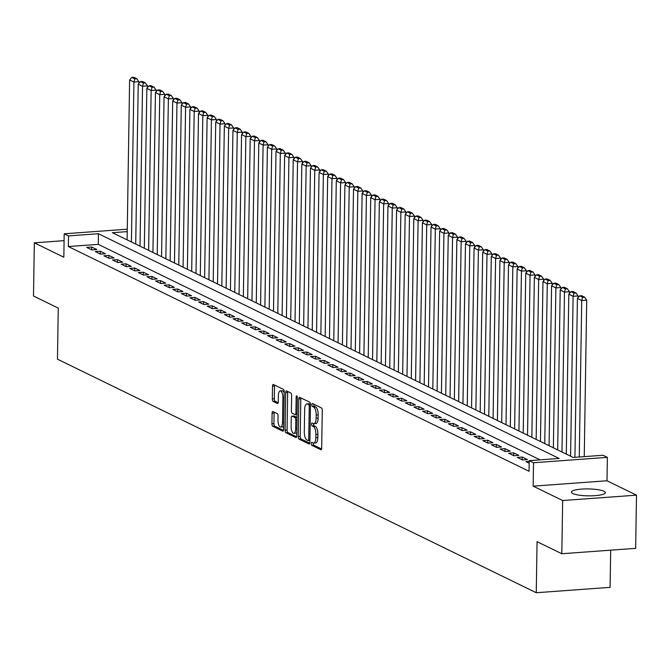 <?xml version="1.0" encoding="UTF-8"?>
<svg xmlns="http://www.w3.org/2000/svg" width="670" height="670" viewBox="0 0 670 670"><rect width="100%" height="100%" fill="white"/><g stroke="black" fill="none" stroke-linecap="round" stroke-linejoin="round"><path stroke-width="1" d="M311.248 443.582A1.491 0.586 -94.2 0 0 311.818 445.332L320.796 449.712A2.136 0.838 -94.2 0 0 320.989 449.754A2.136 0.838 -94.2 0 0 321.675 448.037L322.27 410.442A2.136 0.838 -94.2 0 0 321.458 407.938L312.471 403.558A1.491 0.586 -94.2 0 0 312.346 403.524A1.491 0.586 -94.2 0 0 311.86 404.73A1.491 0.586 -94.2 0 0 312.429 406.481L313.594 407.05A6.826 2.672 -94.2 0 1 316.19 415.048L316.139 418.18A6.826 2.672 -94.2 0 1 313.937 423.675A6.826 2.672 -94.2 0 1 313.334 423.549L312.17 422.979A1.491 0.586 -94.2 0 0 312.036 422.954A1.491 0.586 -94.2 0 0 311.558 424.152A1.491 0.586 -94.2 0 0 312.128 425.902L313.284 426.472A6.826 2.672 -94.2 0 1 315.888 434.478L315.838 437.611A6.826 2.672 -94.2 0 1 313.627 443.096A6.826 2.672 -94.2 0 1 313.024 442.97L311.868 442.409A1.491 0.586 -94.2 0 0 311.734 442.376A1.491 0.586 -94.2 0 0 311.248 443.582M313.275 443.063A1.491 0.586 -94.2 0 0 313.242 443.431A1.491 0.586 -94.2 0 0 313.811 445.181L321.567 448.967M313.878 404.245A1.491 0.586 -94.2 0 0 313.853 404.588A1.491 0.586 -94.2 0 0 314.423 406.338L315.587 406.899L313.594 407.05M313.577 423.641A1.491 0.586 -94.2 0 0 313.552 424.01A1.491 0.586 -94.2 0 0 314.121 425.76L315.285 426.329L313.284 426.472M572.817 493.522A16.959 3.459 0.9 0 0 591.786 495.825A16.959 3.459 0.9 0 0 605.337 492.651A16.959 3.459 0.9 0 0 603.946 491.252A16.959 3.459 0.9 0 0 584.977 488.949A16.959 3.459 0.9 0 0 571.426 492.123A16.959 3.459 0.9 0 0 572.817 493.522M272.975 411.548A2.136 0.838 -94.2 0 0 272.791 411.506A2.136 0.838 -94.2 0 0 272.095 413.222L271.936 423.767A2.136 0.838 -94.2 0 0 272.749 426.271L282.723 431.137A2.136 0.838 -94.2 0 0 282.908 431.179A2.136 0.838 -94.2 0 0 283.594 429.462L284.189 391.866A2.136 0.838 -94.2 0 0 283.377 389.362L273.402 384.496A2.136 0.838 -94.2 0 0 273.218 384.454A2.136 0.838 -94.2 0 0 272.522 386.171L272.322 398.91A2.136 0.838 -94.2 0 0 273.134 401.414L277.405 403.499A2.136 0.838 -94.2 0 0 277.589 403.533A2.136 0.838 -94.2 0 0 278.284 401.824L278.385 395.501A5.712 2.228 -94.2 0 1 280.228 390.911A5.712 2.228 -94.2 0 1 282.908 397.712L282.514 422.46A5.712 2.228 -94.2 0 1 280.671 427.05A5.712 2.228 -94.2 0 1 277.991 420.257L278.058 416.129A2.136 0.838 -94.2 0 0 277.246 413.625L272.975 411.548M540.037 459.855L98.272 244.357L68.34 246.543L68.507 235.907L64.194 233.805L127.275 229.199M561.82 553.738L562.658 500.54L636.5 495.155L635.663 548.353L561.82 553.738L537.064 541.662L536.26 592.732L57.452 359.17L58.257 308.099L33.5 296.023L34.337 242.825L63.834 257.213L64.194 233.805M636.5 495.155L607.003 480.767L533.161 486.152L562.658 500.54M533.161 486.152L533.529 462.744L529.225 460.642L559.157 458.464L98.44 233.721L68.507 235.907M68.34 246.543L529.057 471.286L529.225 460.642M298.225 436.597A2.136 0.838 -94.2 0 0 299.038 439.093L309.004 443.959A2.136 0.838 -94.2 0 0 309.197 444.001A2.136 0.838 -94.2 0 0 309.883 442.284L310.478 404.688A2.136 0.838 -94.2 0 0 309.666 402.184L299.691 397.318A2.136 0.838 -94.2 0 0 299.498 397.276A2.136 0.838 -94.2 0 0 298.812 398.993L298.225 436.597L300.219 436.446A2.136 0.838 -94.2 0 0 301.031 438.951L309.774 443.213M295.864 437.552L285.889 432.686A2.136 0.838 -94.2 0 1 285.077 430.182L285.671 392.587A2.136 0.838 -94.2 0 1 286.358 390.87A2.136 0.838 -94.2 0 1 286.542 390.911L290.814 392.989A2.136 0.838 -94.2 0 1 291.626 395.493L291.391 410.735A2.136 0.838 -94.2 0 0 292.204 413.239L295.034 414.621A2.136 0.838 -94.2 0 0 295.219 414.663A2.136 0.838 -94.2 0 0 295.914 412.946L296.157 397.067A1.491 0.586 -94.2 0 1 296.642 395.87A1.491 0.586 -94.2 0 1 297.346 397.645L296.743 435.869A2.136 0.838 -94.2 0 1 296.048 437.585A2.136 0.838 -94.2 0 1 295.864 437.552L296.232 437.518M64.094 240.656L34.337 242.825M529.208 461.37L525.875 461.622L529.183 463.23M517.257 457.417L522.424 459.938L527.416 459.57L522.248 457.049L517.257 457.417M508.647 453.213L513.815 455.734L518.806 455.374L513.639 452.853L508.647 453.213M500.038 449.017L505.205 451.538L510.197 451.17L505.029 448.649L500.038 449.017M491.428 444.813L496.596 447.334L501.579 446.974L496.411 444.453L491.428 444.813M482.81 440.617L487.978 443.138L492.969 442.769L487.802 440.249L482.81 440.617M474.201 436.413L479.368 438.934L484.36 438.574L479.192 436.053L474.201 436.413M465.591 432.209L470.759 434.73L475.75 434.369L470.583 431.849L465.591 432.209M456.982 428.013L462.149 430.534L467.132 430.165L461.965 427.644L456.982 428.013M448.364 423.809L453.531 426.329L458.523 425.969L453.356 423.448L448.364 423.809M439.755 419.613L444.922 422.134L449.913 421.765L444.746 419.244L439.755 419.613M431.145 415.408L436.312 417.929L441.304 417.569L436.137 415.048L431.145 415.408M422.536 411.213L427.703 413.725L432.686 413.365L427.519 410.844L422.536 411.213M413.918 407.008L419.085 409.529L424.077 409.161L418.909 406.64L413.918 407.008M405.308 402.804L410.476 405.325L415.467 404.965L410.3 402.444L405.308 402.804M396.699 398.608L401.866 401.129L406.858 400.76L401.69 398.24L396.699 398.608M388.089 394.404L393.257 396.925L398.24 396.565L393.072 394.044L388.089 394.404M379.471 390.208L384.639 392.729L389.63 392.36L384.463 389.84L379.471 390.208M370.862 386.004L376.029 388.525L381.021 388.165L375.853 385.644L370.862 386.004M362.252 381.8L367.42 384.32L372.411 383.96L367.244 381.439L362.252 381.8M353.643 377.604L358.81 380.125L363.793 379.756L358.626 377.235L353.643 377.604M345.025 373.399L350.192 375.92L355.184 375.56L350.016 373.039L345.025 373.399M336.415 369.203L341.583 371.724L346.574 371.356L341.407 368.835L336.415 369.203M327.806 364.999L332.973 367.52L337.965 367.16L332.797 364.639L327.806 364.999M319.196 360.803L324.364 363.316L329.347 362.956L324.18 360.435L319.196 360.803M310.578 356.599L315.746 359.12L320.737 358.752L315.57 356.231L310.578 356.599M301.969 352.395L307.136 354.916L312.128 354.556L306.96 352.035L301.969 352.395M293.359 348.199L298.527 350.72L303.518 350.351L298.351 347.831L293.359 348.199M284.75 343.995L289.917 346.516L294.901 346.156L289.733 343.635L284.75 343.995M276.132 339.799L281.3 342.32L286.291 341.951L281.124 339.43L276.132 339.799M267.523 335.595L272.69 338.116L277.682 337.755L272.514 335.234L267.523 335.595M258.913 331.39L264.081 333.911L269.072 333.551L263.905 331.03L258.913 331.39M250.304 327.195L255.471 329.715L260.454 329.347L255.287 326.826L250.304 327.195M241.686 322.99L246.853 325.511L251.845 325.151L246.677 322.63L241.686 322.99M233.076 318.794L238.244 321.315L243.235 320.947L238.068 318.426L233.076 318.794M224.467 314.59L229.634 317.111L234.626 316.751L229.458 314.23L224.467 314.59M215.857 310.394L221.025 312.907L226.008 312.547L220.84 310.026L215.857 310.394M207.239 306.19L212.407 308.711L217.398 308.342L212.231 305.822L207.239 306.19M198.63 301.986L203.797 304.507L208.789 304.147L203.621 301.626L198.63 301.986M190.02 297.79L195.188 300.311L200.179 299.942L195.012 297.421L190.02 297.79M181.411 293.586L186.578 296.106L191.561 295.746L186.402 293.226L181.411 293.586M172.793 289.39L177.96 291.911L182.952 291.542L177.785 289.021L172.793 289.39M164.184 285.185L169.351 287.706L174.342 287.346L169.175 284.825L164.184 285.185M155.574 280.981L160.741 283.502L165.733 283.142L160.566 280.621L155.574 280.981M146.964 276.785L152.132 279.306L157.115 278.938L151.956 276.417L146.964 276.785M138.355 272.581L143.514 275.102L148.506 274.742L143.338 272.221L138.355 272.581M129.737 268.385L134.905 270.906L139.896 270.538L134.729 268.017L129.737 268.385M121.128 264.181L126.295 266.702L131.286 266.342L126.119 263.821L121.128 264.181M112.518 259.985L117.686 262.498L122.669 262.137L117.51 259.617L112.518 259.985M103.909 255.781L109.068 258.302L114.059 257.933L108.892 255.412L103.909 255.781M95.291 251.577L100.458 254.097L105.45 253.737L100.282 251.216L95.291 251.577M96.84 249.533L91.673 247.012L86.681 247.381L91.849 249.902L96.84 249.533M536.26 592.732L610.102 587.347L610.688 550.17M127.233 231.619L112.409 232.699L573.126 457.443L603.067 455.257L607.372 457.359L533.529 462.744M607.003 480.767L607.372 457.359M98.272 244.357L98.44 233.721M522.248 457.049L522.206 459.829M513.639 452.853L513.597 455.625M505.029 448.649L504.979 451.429M496.411 444.453L496.369 447.225M487.802 440.249L487.76 443.029M479.192 436.053L479.151 438.825M470.583 431.849L470.533 434.629M461.965 427.644L461.923 430.425M453.356 423.448L453.314 426.221M444.746 419.244L444.704 422.025M436.137 415.048L436.086 417.82M427.519 410.844L427.477 413.625M418.909 406.64L418.867 409.42M410.3 402.444L410.258 405.216M401.69 398.24L401.64 401.02M393.072 394.044L393.03 396.816M384.463 389.84L384.421 392.62M375.853 385.644L375.811 388.416M367.244 381.439L367.194 384.22M358.626 377.235L358.584 380.016M350.016 373.039L349.974 375.811M341.407 368.835L341.365 371.616M332.797 364.639L332.755 367.411M324.18 360.435L324.138 363.215M315.57 356.231L315.528 359.011M306.96 352.035L306.919 354.807M298.351 347.831L298.309 350.611M289.733 343.635L289.691 346.407M281.124 339.43L281.082 342.211M272.514 335.234L272.472 338.007M263.905 331.03L263.863 333.811M255.287 326.826L255.245 329.606M246.677 322.63L246.635 325.402M238.068 318.426L238.026 321.206M229.458 314.23L229.416 317.002M220.84 310.026L220.798 312.806M212.231 305.822L212.189 308.602M203.621 301.626L203.58 304.398M195.012 297.421L194.97 300.202M186.402 293.226L186.352 295.998M177.785 289.021L177.743 291.802M169.175 284.825L169.133 287.597M160.566 280.621L160.524 283.402M151.956 276.417L151.906 279.197M143.338 272.221L143.296 274.993M134.729 268.017L134.687 270.797M126.119 263.821L126.077 266.593M117.51 259.617L117.459 262.397M108.892 255.412L108.85 258.193M100.282 251.216L100.24 253.989M91.673 247.012L91.631 249.793M313.627 443.096L315.629 442.954A6.826 2.672 -94.2 0 0 317.831 437.46L315.838 437.611M315.285 426.329A6.826 2.672 -94.2 0 1 317.882 434.328L317.831 437.46M313.937 423.675L315.93 423.532A6.826 2.672 -94.2 0 0 318.141 418.038L316.139 418.18M315.587 406.899A6.826 2.672 -94.2 0 1 318.183 414.906L318.141 418.038M300.922 397.921A2.136 0.838 -94.2 0 0 300.805 398.851L300.219 436.446M308.125 440.584A1.491 0.586 -94.2 0 0 308.259 440.609A1.491 0.586 -94.2 0 0 308.736 439.411L309.255 406.405A1.491 0.586 -94.2 0 0 308.686 404.655L307.463 404.06A6.826 2.672 -94.2 0 0 306.86 403.935A6.826 2.672 -94.2 0 0 304.649 409.42L304.297 431.982A6.826 2.672 -94.2 0 0 306.902 439.981L308.125 440.584M306.86 403.935L308.853 403.784A6.826 2.672 -94.2 0 1 309.456 403.909L310.47 404.404M296.626 436.798L287.882 432.535L285.889 432.686M287.773 391.506A2.136 0.838 -94.2 0 0 287.665 392.436L287.07 430.04A2.136 0.838 -94.2 0 0 287.882 432.535M295.403 414.596L297.028 414.479A2.136 0.838 -94.2 0 0 297.078 414.496M291.14 426.564A5.712 2.228 -94.2 0 0 293.812 433.356A5.712 2.228 -94.2 0 0 295.663 428.767L295.797 420.048A2.136 0.838 -94.2 0 0 294.984 417.544L292.154 416.162A2.136 0.838 -94.2 0 0 291.969 416.129A2.136 0.838 -94.2 0 0 291.274 417.837L291.14 426.564M293.812 433.356L295.813 433.214A5.712 2.228 -94.2 0 0 296.793 432.485M297.028 417.427A2.136 0.838 -94.2 0 0 296.978 417.402L294.984 417.544M293.778 416.045A2.136 0.838 -94.2 0 1 293.963 415.978A2.136 0.838 -94.2 0 1 294.147 416.02L296.978 417.402M280.671 427.05L282.665 426.907A5.712 2.228 -94.2 0 0 283.653 426.179M284.172 392.922A5.712 2.228 -94.2 0 0 282.221 390.769L280.228 390.911M274.633 385.099A2.136 0.838 -94.2 0 0 274.516 386.029L274.323 398.767A2.136 0.838 -94.2 0 0 275.135 401.271L278.167 402.754M274.206 412.142A2.136 0.838 -94.2 0 0 274.097 413.072L273.93 423.624A2.136 0.838 -94.2 0 0 274.742 426.128L283.485 430.391M584.257 456.63L586.711 300.152L581.719 300.512L579.265 456.99M574.919 457.308L577.414 298.41L579.6 295.855L582.615 297.321L584.617 297.178L581.602 295.704L579.6 295.855M582.615 297.321L581.719 300.512L577.414 298.41M584.617 297.178L586.711 300.152M578.076 297.639L578.101 295.947L573.11 296.308L570.597 456.203M566.292 454.109L568.805 294.214L570.991 291.651L574.006 293.125L575.999 292.974L572.984 291.509L570.991 291.651M574.006 293.125L573.11 296.308L568.805 294.214M575.999 292.974L578.101 295.947M569.466 293.443L569.492 291.743L564.5 292.112L561.988 452.007M557.683 449.905L560.195 290.01L562.381 287.447L565.396 288.921L567.389 288.778L564.375 287.304L562.381 287.447M565.396 288.921L564.5 292.112L560.195 290.01M567.389 288.778L569.492 291.743M560.849 289.239L560.874 287.547L555.891 287.907L553.378 447.803M549.073 445.709L551.586 285.814L553.772 283.251L556.778 284.716L558.78 284.574L555.765 283.1L553.772 283.251M556.778 284.716L555.891 287.907L551.586 285.814M558.78 284.574L560.874 287.547M552.239 285.043L552.264 283.343L547.273 283.712L544.769 443.607M540.456 441.505L542.968 281.609L545.154 279.047L548.169 280.521L550.17 280.37L547.156 278.904L545.154 279.047M548.169 280.521L547.273 283.712L542.968 281.609M550.17 280.37L552.264 283.343M543.63 280.839L543.655 279.147L538.663 279.507L536.151 439.403M531.846 437.301L534.358 277.405L536.544 274.851L539.559 276.316L541.553 276.174L538.538 274.7L536.544 274.851M539.559 276.316L538.663 279.507L534.358 277.405M541.553 276.174L543.655 279.147M535.02 276.635L535.045 274.943L530.054 275.311L527.541 435.207M523.236 433.105L525.749 273.209L527.935 270.647L530.95 272.12L532.943 271.97L529.928 270.504L527.935 270.647M530.95 272.12L530.054 275.311L525.749 273.209M532.943 271.97L535.045 274.943M526.402 272.439L526.427 270.747L521.444 271.107L518.932 431.003M514.627 428.901L517.139 269.005L519.325 266.442L522.34 267.916L524.334 267.774L521.319 266.3L519.325 266.442M522.34 267.916L521.444 271.107L517.139 269.005M524.334 267.774L526.427 270.747M517.793 268.234L517.818 266.543L512.826 266.903L510.322 426.798M506.009 424.705L508.522 264.809L510.707 262.246L513.722 263.712L515.724 263.57L512.709 262.096L510.707 262.246M513.722 263.712L512.826 266.903L508.522 264.809M515.724 263.57L517.818 266.543M509.183 264.039L509.208 262.339L504.217 262.707L501.704 422.603M497.4 420.5L499.912 260.605L502.098 258.042L505.113 259.516L507.106 259.365L504.091 257.9L502.098 258.042M505.113 259.516L504.217 262.707L499.912 260.605M507.106 259.365L509.208 262.339M500.574 259.834L500.599 258.143L495.607 258.503L493.095 418.398M488.79 416.296L491.303 256.401L493.489 253.846L496.504 255.312L498.497 255.169L495.482 253.696L493.489 253.846M496.504 255.312L495.607 258.503L491.303 256.401M498.497 255.169L500.599 258.143M491.956 255.639L491.981 253.938L486.998 254.307L484.485 414.202M480.181 412.1L482.693 252.205L484.879 249.642L487.894 251.116L489.887 250.965L486.872 249.5L484.879 249.642M487.894 251.116L486.998 254.307L482.693 252.205M489.887 250.965L491.981 253.938M483.346 251.434L483.371 249.743L478.38 250.103L475.876 409.998M471.563 407.896L474.075 248.001L476.261 245.446L479.276 246.912L481.278 246.769L478.263 245.295L476.261 245.446M479.276 246.912L478.38 250.103L474.075 248.001M481.278 246.769L483.371 249.743M474.737 247.23L474.762 245.538L469.77 245.898L467.258 405.794M462.953 403.7L465.466 243.805L467.652 241.242L470.667 242.716L472.66 242.565L469.645 241.1L467.652 241.242M470.667 242.716L469.77 245.898L465.466 243.805M472.66 242.565L474.762 245.538M466.127 243.034L466.153 241.334L461.161 241.703L458.649 401.598M454.344 399.496L456.856 239.6L459.042 237.038L462.057 238.512L464.05 238.369L461.035 236.895L459.042 237.038M462.057 238.512L461.161 241.703L456.856 239.6M464.05 238.369L466.153 241.334M457.51 238.83L457.535 237.138L452.552 237.498L450.039 397.394M445.734 395.3L448.247 235.404L450.433 232.842L453.448 234.307L455.441 234.165L452.426 232.691L450.433 232.842M453.448 234.307L452.552 237.498L448.247 235.404M455.441 234.165L457.535 237.138M448.9 234.634L448.925 232.934L443.934 233.302L441.43 393.198M437.116 391.096L439.629 231.2L441.815 228.638L444.83 230.112L446.831 229.961L443.816 228.495L441.815 228.638M444.83 230.112L443.934 233.302L439.629 231.2M446.831 229.961L448.925 232.934M440.291 230.43L440.316 228.738L435.324 229.098L432.812 388.994M428.507 386.892L431.019 226.996L433.205 224.442L436.22 225.907L438.214 225.765L435.199 224.291L433.205 224.442M436.22 225.907L435.324 229.098L431.019 226.996M438.214 225.765L440.316 228.738M431.681 226.226L431.706 224.534L426.715 224.902L424.202 384.798M419.897 382.696L422.41 222.8L424.596 220.237L427.611 221.711L429.604 221.561L426.589 220.095L424.596 220.237M427.611 221.711L426.715 224.902L422.41 222.8M429.604 221.561L431.706 224.534M423.063 222.03L423.088 220.338L418.105 220.698L415.593 380.594M411.288 378.491L413.8 218.596L415.986 216.033L419.001 217.507L420.995 217.365L417.979 215.891L415.986 216.033M419.001 217.507L418.105 220.698L413.8 218.596M420.995 217.365L423.088 220.338M414.454 217.825L414.479 216.134L409.487 216.494L406.983 376.389M402.67 374.296L405.183 214.4L407.368 211.837L410.383 213.303L412.385 213.161L409.37 211.686L407.368 211.837M410.383 213.303L409.487 216.494L405.183 214.4M412.385 213.161L414.479 216.134M405.844 213.63L405.869 211.929L400.878 212.298L398.365 372.193M394.06 370.091L396.573 210.196L398.759 207.633L401.774 209.107L403.767 208.956L400.752 207.491L398.759 207.633M401.774 209.107L400.878 212.298L396.573 210.196M403.767 208.956L405.869 211.929M397.235 209.425L397.26 207.733L392.268 208.094L389.756 367.989M385.451 365.887L387.964 205.992L390.149 203.437L393.164 204.903L395.158 204.76L392.143 203.286L390.149 203.437M393.164 204.903L392.268 208.094L387.964 205.992M395.158 204.76L397.26 207.733M388.617 205.229L388.65 203.529L383.659 203.898L381.146 363.793M376.841 361.691L379.354 201.796L381.54 199.233L384.555 200.707L386.548 200.556L383.533 199.09L381.54 199.233M384.555 200.707L383.659 203.898L379.354 201.796M386.548 200.556L388.65 203.529M380.007 201.025L380.032 199.333L375.041 199.694L372.537 359.589M368.224 357.487L370.736 197.591L372.922 195.037L375.937 196.503L377.939 196.36L374.924 194.886L372.922 195.037M375.937 196.503L375.041 199.694L370.736 197.591M377.939 196.36L380.032 199.333M371.398 196.821L371.423 195.129L366.431 195.489L363.919 355.385M359.614 353.291L362.127 193.395L364.312 190.833L367.328 192.307L369.321 192.156L366.306 190.69L364.312 190.833M367.328 192.307L366.431 195.489L362.127 193.395M369.321 192.156L371.423 195.129M362.788 192.625L362.813 190.925L357.822 191.293L355.309 351.189M351.005 349.087L353.517 189.191L355.703 186.629L358.718 188.102L360.711 187.96L357.696 186.486L355.703 186.629M358.718 188.102L357.822 191.293L353.517 189.191M360.711 187.96L362.813 190.925M354.17 188.421L354.204 186.729L349.212 187.089L346.7 346.985M342.395 344.891L344.908 184.995L347.094 182.433L350.109 183.898L352.102 183.756L349.087 182.282L347.094 182.433M350.109 183.898L349.212 187.089L344.908 184.995M352.102 183.756L354.204 186.729M345.561 184.225L345.586 182.525L340.603 182.893L338.09 342.789M333.777 340.687L336.29 180.791L338.476 178.228L341.491 179.702L343.492 179.552L340.477 178.086L338.476 178.228M341.491 179.702L340.603 182.893L336.29 180.791M343.492 179.552L345.586 182.525M336.951 180.021L336.977 178.329L331.985 178.689L329.472 338.584M325.168 336.482L327.68 176.587L329.866 174.033L332.881 175.498L334.874 175.356L331.859 173.882L329.866 174.033M332.881 175.498L331.985 178.689L327.68 176.587M334.874 175.356L336.977 178.329M328.342 175.816L328.367 174.125L323.375 174.493L320.863 334.389M316.558 332.286L319.071 172.391L321.257 169.828L324.272 171.302L326.265 171.152L323.25 169.686L321.257 169.828M324.272 171.302L323.375 174.493L319.071 172.391M326.265 171.152L328.367 174.125M319.724 171.62L319.757 169.929L314.766 170.289L312.253 330.184M307.949 328.082L310.461 168.187L312.647 165.624L315.662 167.098L317.655 166.956L314.64 165.482L312.647 165.624M315.662 167.098L314.766 170.289L310.461 168.187M317.655 166.956L319.757 169.929M311.115 167.416L311.14 165.725L306.156 166.085L303.644 325.98M299.331 323.886L301.843 163.991L304.029 161.428L307.044 162.894L309.046 162.751L306.031 161.277L304.029 161.428M307.044 162.894L306.156 166.085L301.843 163.991M309.046 162.751L311.14 165.725M302.505 163.22L302.53 161.52L297.539 161.889L295.026 321.784M290.721 319.682L293.234 159.787L295.42 157.224L298.435 158.698L300.428 158.547L297.413 157.082L295.42 157.224M298.435 158.698L297.539 161.889L293.234 159.787M300.428 158.547L302.53 161.52M293.896 159.016L293.921 157.324L288.929 157.685L286.417 317.58M282.112 315.478L284.624 155.582L286.81 153.028L289.825 154.494L291.819 154.351L288.803 152.877L286.81 153.028M289.825 154.494L288.929 157.685L284.624 155.582M291.819 154.351L293.921 157.324M285.278 154.82L285.311 153.12L280.32 153.489L277.807 313.384M273.502 311.282L276.015 151.386L278.201 148.824L281.216 150.298L283.209 150.147L280.194 148.681L278.201 148.824M281.216 150.298L280.32 153.489L276.015 151.386M283.209 150.147L285.311 153.12M276.668 150.616L276.693 148.924L271.71 149.284L269.198 309.18M264.885 307.078L267.397 147.182L269.583 144.628L272.598 146.094L274.599 145.951L271.584 144.477L269.583 144.628M272.598 146.094L271.71 149.284L267.397 147.182M274.599 145.951L276.693 148.924M268.059 146.412L268.084 144.72L263.092 145.08L260.58 304.976M256.275 302.882L258.788 142.986L260.973 140.424L263.988 141.898L265.982 141.747L262.967 140.281L260.973 140.424M263.988 141.898L263.092 145.08L258.788 142.986M265.982 141.747L268.084 144.72M259.449 142.216L259.474 140.516L254.483 140.884L251.97 300.78M247.666 298.678L250.178 138.782L252.364 136.219L255.379 137.693L257.372 137.551L254.357 136.077L252.364 136.219M255.379 137.693L254.483 140.884L250.178 138.782M257.372 137.551L259.474 140.516M250.831 138.012L250.865 136.32L245.873 136.68L243.361 296.576M239.056 294.482L241.569 134.586L243.754 132.023L246.769 133.489L248.763 133.347L245.748 131.873L243.754 132.023M246.769 133.489L245.873 136.68L241.569 134.586M248.763 133.347L250.865 136.32M242.222 133.816L242.247 132.116L237.264 132.484L234.751 292.38M230.438 290.278L232.951 130.382L235.137 127.819L238.152 129.293L240.153 129.142L237.138 127.677L235.137 127.819M238.152 129.293L237.264 132.484L232.951 130.382M240.153 129.142L242.247 132.116M233.612 129.612L233.637 127.92L228.646 128.28L226.133 288.175M221.829 286.073L224.341 126.178L226.527 123.623L229.542 125.089L231.535 124.947L228.529 123.473L226.527 123.623M229.542 125.089L228.646 128.28L224.341 126.178M231.535 124.947L233.637 127.92M225.003 125.407L225.028 123.716L220.036 124.084L217.524 283.979M213.219 281.877L215.732 121.982L217.917 119.419L220.933 120.893L222.926 120.742L219.911 119.277L217.917 119.419M220.933 120.893L220.036 124.084L215.732 121.982M222.926 120.742L225.028 123.716M216.385 121.211L216.418 119.52L211.427 119.88L208.914 279.775M204.61 277.673L207.122 117.778L209.308 115.215L212.323 116.689L214.316 116.546L211.301 115.073L209.308 115.215M212.323 116.689L211.427 119.88L207.122 117.778M214.316 116.546L216.418 119.52M207.775 117.007L207.8 115.315L202.817 115.676L200.305 275.571M196 273.477L198.504 113.582L200.69 111.019L203.705 112.485L205.707 112.342L202.692 110.868L200.69 111.019M203.705 112.485L202.817 115.676L198.504 113.582M205.707 112.342L207.8 115.315M199.166 112.811L199.191 111.111L194.2 111.48L191.687 271.375M187.382 269.273L189.895 109.377L192.081 106.815L195.096 108.289L197.089 108.138L194.082 106.672L192.081 106.815M195.096 108.289L194.2 111.48L189.895 109.377M197.089 108.138L199.191 111.111M190.556 108.607L190.582 106.915L185.59 107.275L183.077 267.171M178.773 265.069L181.285 105.173L183.471 102.619L186.486 104.085L188.479 103.942L185.464 102.468L183.471 102.619M186.486 104.085L185.59 107.275L181.285 105.173M188.479 103.942L190.582 106.915M181.939 104.411L181.972 102.711L176.981 103.079L174.468 262.975M170.163 260.873L172.676 100.977L174.862 98.415L177.877 99.889L179.87 99.738L176.855 98.272L174.862 98.415M177.877 99.889L176.981 103.079L172.676 100.977M179.87 99.738L181.972 102.711M173.329 100.207L173.354 98.515L168.371 98.875L165.858 258.771M161.554 256.669L164.058 96.773L166.244 94.219L169.259 95.684L171.26 95.542L168.245 94.068L166.244 94.219M169.259 95.684L168.371 98.875L164.058 96.773M171.26 95.542L173.354 98.515M164.72 96.003L164.745 94.311L159.753 94.671L157.241 254.566M152.936 252.473L155.448 92.577L157.634 90.015L160.649 91.489L162.642 91.338L159.636 89.872L157.634 90.015M160.649 91.489L159.753 94.671L155.448 92.577M162.642 91.338L164.745 94.311M156.11 91.807L156.135 90.107L151.144 90.475L148.631 250.371M144.326 248.269L146.839 88.373L149.025 85.81L152.04 87.284L154.033 87.142L151.018 85.668L149.025 85.81M152.04 87.284L151.144 90.475L146.839 88.373M154.033 87.142L156.135 90.107M147.492 87.602L147.526 85.911L142.534 86.271L140.022 246.166M135.717 244.073L138.229 84.177L140.415 81.614L143.43 83.08L145.423 82.938L142.409 81.464L140.415 81.614M143.43 83.08L142.534 86.271L138.229 84.177M145.423 82.938L147.526 85.911M138.883 83.407L138.908 81.707L133.925 82.075L131.412 241.971M127.107 239.868L129.612 79.973L131.797 77.41L134.812 78.884L136.814 78.733L133.799 77.268L131.797 77.41M134.812 78.884L133.925 82.075L129.612 79.973M136.814 78.733L138.908 81.707M313.811 445.181L311.818 445.332M314.423 406.338L312.429 406.481M314.121 425.76L312.128 425.902M317.882 434.328L315.888 434.478M318.183 414.906L316.19 415.048M300.805 398.851L298.812 398.993M301.031 438.951L299.038 439.093M309.917 440.45L308.384 440.567M309.934 439.319L308.736 439.411M310.453 406.322L309.255 406.405M310.478 404.529L308.686 404.655M309.456 403.909L307.463 404.06M287.07 430.04L285.077 430.182M287.665 392.436L285.671 392.587M297.103 412.854L295.914 412.946M297.296 396.983L296.157 397.067M296.852 428.683L295.663 428.767M296.994 419.956L295.797 420.048M294.147 416.02L292.154 416.162M283.712 422.376L282.514 422.46M284.097 397.62L282.908 397.712M275.135 401.271L273.134 401.414M274.323 398.767L272.322 398.91M274.516 386.029L272.522 386.171M274.742 426.128L272.749 426.271M273.93 423.624L271.936 423.767M274.097 413.072L272.095 413.222M309.917 440.492L308.259 440.609M297.078 414.529L295.219 414.663M293.963 415.978L291.969 416.129"/></g></svg>
